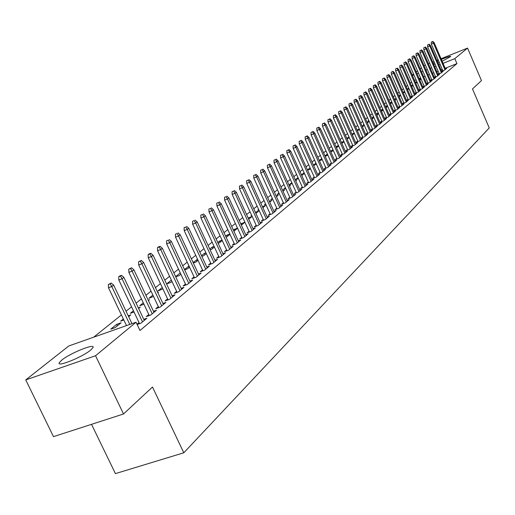 <?xml version="1.0" encoding="UTF-8"?>
<svg xmlns="http://www.w3.org/2000/svg" width="515" height="515" viewBox="0 0 515 515"><rect width="100%" height="100%" fill="white"/><g stroke="black" fill="none" stroke-linecap="round" stroke-linejoin="round"><path stroke-width="0.77" d="M441.394 59.463C447.207 57.023 450.316 56.045 450.709 56.534L442.166 61.253M439.289 62.482L438.027 62.991M435.059 64.085L433.72 64.51M90.724 350.039C82.439 357.152 55.993 367.729 59.322 362.631L61.703 360.165C70.22 353.045 95.951 342.745 92.932 347.696L90.724 350.039M411.659 82.136L410.294 83.23M407.571 85.413L406.168 86.539M403.419 88.747L401.97 89.906M399.189 92.134L397.696 93.337M394.896 95.584L393.351 96.82M390.525 99.092L388.934 100.367M386.076 102.659L384.435 103.972M381.551 106.29L379.858 107.641M376.941 109.985L375.197 111.382M372.255 113.744L370.459 115.186M367.478 117.568L365.631 119.055M362.624 121.469L360.712 123.001M357.674 125.435L355.704 127.018M352.633 129.477L350.599 131.106M347.503 133.597L345.404 135.278M342.269 137.795L340.106 139.526M336.939 142.069L334.711 143.852M331.506 146.427L329.207 148.269M325.969 150.869L323.6 152.768M320.324 155.395L317.877 157.358M314.562 160.017L312.045 162.038M308.691 164.729L306.09 166.809M302.698 169.532L300.013 171.682M296.582 174.437L293.814 176.658M290.344 179.439L287.492 181.731M283.971 184.55L281.029 186.913M277.469 189.765L274.431 192.204M270.826 195.095L267.691 197.612M264.041 200.535L260.802 203.135M257.114 206.097L253.766 208.781M250.026 211.781L246.576 214.549M242.784 217.588L239.224 220.446M235.381 223.523L231.699 226.478M227.81 229.6L224.006 232.651M220.066 235.812L216.133 238.966M212.141 242.172L208.079 245.423M204.024 248.674L199.826 252.041M195.719 255.337L191.38 258.82M187.215 262.161L182.728 265.759M178.505 269.145L173.864 272.866M169.577 276.304L164.781 280.154M160.429 283.649L155.466 287.628M151.049 291.168L145.912 295.288M141.425 298.887L136.108 303.155M131.557 306.805L126.053 311.221M121.424 314.929L93.679 337.183M412.238 75.093L413.564 74.051M416.249 71.933L417.536 70.916M420.201 68.817L421.45 67.832M424.083 65.753L425.377 64.98M91.535 424.328L115.412 473.62L183.804 452.794L489.25 127.939L472.493 88.941L481.467 80.585L467.556 48.101L454.797 58.652L443.061 63.332M183.804 452.794L152.479 387.003L123.523 413.976L53.489 436.643L25.75 379.909L68.785 345.971L136.05 322.229L95.539 355.736L25.75 379.909M415.721 83.108L417.202 82.406M415.483 82.561L416.893 81.705M437.962 74.308L440.975 73.117L443.145 71.308L441.844 71.823M437.956 74.308L439.076 73.375M407.494 89.578L409.11 88.941M407.314 89.172L408.749 88.104M431.679 79.522L430.514 80.488L433.585 79.278L435.825 77.411L434.493 77.939M398.977 96.26L400.696 95.584M398.868 96.009L400.355 94.799M424.038 85.87L422.847 86.861L425.957 85.638L428.274 83.707L426.896 84.248M390.158 103.167L391.992 102.446M390.125 103.084L391.709 101.803M394.863 100.27L395.494 100.026L394.947 100.47M416.139 92.43L414.916 93.447L418.077 92.204L420.465 90.209L419.056 90.769M382.761 109.045L381.345 110.191L382.98 109.547M385.902 107.32L387.074 106.863L386.063 107.68M407.983 99.202L406.728 100.251L409.927 98.996L412.399 96.936L410.951 97.502M373.491 116.544L372.506 117.343L373.645 116.899M376.62 114.607L378.37 113.924L376.858 115.154M399.55 106.212L398.256 107.287L401.5 106.019L404.063 103.888L402.569 104.468M363.88 124.321L363.365 124.739L363.963 124.501M366.995 122.158L369.139 121.321M367.324 122.892L369.171 121.398M390.814 113.461L389.488 114.568L392.784 113.287L395.43 111.079L393.891 111.678M357.017 129.98L359.29 129.091M357.436 130.926L359.399 129.329M381.782 120.974L380.411 122.107L383.752 120.813L386.495 118.527L384.911 119.139M347.129 139.153L349.26 137.556M346.711 138.213L349.073 137.144M372.416 128.75L371.006 129.922L374.399 128.608L377.244 126.239L375.609 126.87M336.385 147.605L338.735 146.099M336.044 146.846L338.464 145.494M362.708 136.81L361.26 138.02L364.704 136.687L367.652 134.235L365.965 134.885M325.216 156.373L327.804 154.976M324.965 155.813L327.437 154.159M352.64 145.172L351.146 146.421L354.642 145.076L357.7 142.526L355.968 143.196M313.59 165.489L316.442 164.201M313.435 165.141L315.972 163.158M342.192 153.856L340.647 155.137L344.2 153.779L347.374 151.133L345.584 151.822M301.494 174.958L304.61 173.774M301.442 174.849L304.12 172.686M331.338 162.875L329.742 164.195L333.353 162.824L336.649 160.075L334.795 160.777M291.799 182.658L289.346 184.64L292.205 183.552M295.649 180.707L296.518 180.372L295.771 180.984M320.053 172.248L318.405 173.613L322.075 172.222L325.506 169.364L323.587 170.092M278.956 193.048L277.076 194.567L279.272 193.737M282.793 190.801L284.454 190.17L283.031 191.323M308.311 181.995L306.605 183.411L310.339 182.001L313.905 179.027L311.923 179.78M265.566 203.882L264.311 204.899L265.779 204.346M269.377 201.314L271.894 200.361L269.738 202.112M296.086 192.153L294.322 193.614L298.121 192.192L301.835 189.089L299.782 189.861M251.59 215.193L251.011 215.663L251.687 215.412M255.363 212.27L258.82 210.976L255.871 213.371M283.353 202.73L281.525 204.249L285.381 202.801L289.263 199.575L287.132 200.374M240.814 223.916L244.882 222.158M241.374 225.139L244.928 222.255M270.072 213.764L268.18 215.334L272.1 213.873L276.143 210.506L273.935 211.33M226.156 237.306L230.005 234.37M225.641 236.192L227.083 235.027L229.838 234.003M256.206 225.28L254.243 226.909L258.234 225.435L262.457 221.914L260.159 222.763M210.139 249.878L211.543 249.363L214.395 247.046M209.76 249.048L212.167 247.097L214.092 246.389M241.722 237.312L239.681 239.005L243.743 237.512L248.159 233.829L245.771 234.711M193.344 263.03L195.809 262.129L198.037 260.32M193.106 262.521L197.586 259.341M226.568 249.897L224.45 251.655L228.583 250.142L233.205 246.292L230.72 247.206M175.712 276.812L179.349 275.493L180.887 274.244M175.641 276.658L180.263 272.911M210.706 263.075L208.504 264.903L212.714 263.377L217.555 259.341L214.967 260.281M162.238 287.499L157.905 291.007L162.882 288.864M194.084 276.883L191.786 278.789L196.073 277.244L201.153 273.014L198.449 273.986M143.292 302.833L139.739 305.71L143.942 304.204M148.217 300.174L149.524 299.704L148.417 300.599M176.639 291.368L174.244 293.357L178.615 291.793L183.945 287.351L181.126 288.368M123.349 318.972L120.658 321.148L123.845 320.021M128.235 315.817L130.81 314.897L128.634 316.661M158.317 306.592L155.82 308.665L160.268 307.082L165.869 302.414L162.92 303.464M106.386 332.703L110.796 331.145M137.138 324.521L140.975 323.169L146.865 318.257L143.782 319.345M137.022 324.276L139.044 322.596M136.05 322.229L139.977 330.495L456.934 63.615L445.192 68.27M442.282 69.422L441.027 69.924M438.091 71.089L436.791 71.604M433.83 72.776L432.491 73.31M429.497 74.495L428.113 75.048M425.1 76.239L423.671 76.812M420.626 78.016L419.152 78.602M416.075 79.819L414.556 80.424M148.803 314.491L146.247 316.616L150.747 315.026L156.489 310.236L153.476 311.305M110.757 329.162L115.148 327.611L121.096 322.783L116.731 324.334L110.757 329.162M167.594 298.887L165.148 300.915L169.557 299.344L175.023 294.792L172.139 295.822M133.449 310.803L130.314 313.339L134.022 312.013M138.355 307.893L140.28 307.21L138.657 308.53M185.471 284.035L183.121 285.986L187.454 284.428L192.649 280.096L189.893 281.087M152.884 295.069L148.932 298.275L153.534 296.447M157.822 292.636L158.549 292.378L157.938 292.874M202.492 269.892L200.245 271.766L204.494 270.227L209.451 266.094L206.805 267.053M171.366 280.115L166.667 283.92L170.826 282.413L171.997 281.46M218.733 256.406L216.57 258.202L220.742 256.682L225.467 252.743L222.931 253.67M184.64 269.841L187.672 268.733L189.565 267.195M184.479 269.5L189.031 266.049M234.228 243.531L232.149 245.262L236.25 243.756L240.763 239.99L238.329 240.885M201.841 256.38L203.766 255.672L206.315 253.605M201.532 255.704L204.455 253.335L205.936 252.794M249.041 231.229L247.039 232.889L251.069 231.402L255.389 227.804L253.045 228.673M218.244 243.518L222.293 240.634M217.794 242.546L219.705 240.994L222.055 240.125M263.216 219.461L261.285 221.057L265.244 219.59L269.377 216.145L267.124 216.982M233.314 229.986L237.447 228.016M233.881 231.222L237.55 228.242M276.78 208.189L274.92 209.734L278.815 208.279L282.774 204.983L280.604 205.794M248.146 217.98L252.08 216.455L248.7 219.19M289.784 197.387L287.994 198.874L291.818 197.438L295.61 194.277L293.524 195.063M258.652 209.476L257.725 210.223L258.813 209.817M262.444 206.734L265.425 205.614L262.882 207.68M302.26 187.022L300.528 188.464L304.288 187.042L307.931 184.01L305.916 184.769M272.332 198.404L270.761 199.678L272.596 198.99M276.156 196.003L278.235 195.217L276.452 196.659M314.24 177.07L312.566 178.467L316.262 177.063L319.764 174.147L317.813 174.888M285.445 187.795L283.269 189.552L285.806 188.593M289.288 185.703L290.544 185.226L289.469 186.102M325.75 167.51L324.128 168.862L327.765 167.478L331.132 164.671L329.246 165.392M298.018 177.617L295.301 179.819L298.468 178.615M301.874 175.808L302.376 175.621L301.945 175.969M336.816 158.317L335.246 159.624L338.831 158.26L342.063 155.562L340.241 156.257M307.603 170.175L310.59 168.952M307.5 169.95L310.094 167.851M347.464 149.472L345.945 150.734L349.473 149.389L352.588 146.788L350.824 147.464M319.461 160.886L322.178 159.541M319.255 160.435L321.766 158.614M357.725 140.956L356.251 142.179L359.721 140.846L362.721 138.342L361.015 138.999M330.855 151.951L333.321 150.496M330.559 151.288L333.005 149.788M367.607 132.741L366.178 133.932L369.596 132.613L372.487 130.198L370.832 130.842M341.806 143.337L344.046 141.792M341.426 142.488L343.82 141.277M377.141 124.823L375.75 125.982L379.117 124.675L381.911 122.345L380.302 122.969M352.35 135.046L354.378 133.404M351.893 134.022L354.23 133.082M386.34 117.182L384.988 118.308L388.31 117.014L391.001 114.768L389.443 115.379M362.051 126.033L364.26 125.171M362.425 126.87L364.33 125.325M395.217 109.804L393.911 110.899L397.181 109.618L399.782 107.455L398.269 108.041M368.727 120.394L367.974 121.006L368.849 120.665M371.856 118.353L373.909 117.549L372.133 118.991M403.799 102.678L402.524 103.74L405.749 102.479L408.266 100.38L406.792 100.959M378.165 112.759L376.961 113.738L378.351 113.191M381.306 110.931L382.761 110.365L381.499 111.382M412.097 95.79L410.854 96.82L414.034 95.571L416.468 93.543L415.032 94.11M387.274 105.388L385.651 106.702L387.525 105.968M390.422 103.766L391.316 103.418L390.544 104.043M420.124 89.121L418.914 90.125L422.049 88.895L424.399 86.932L423.008 87.479M394.606 99.685L396.383 98.983M394.535 99.517L396.074 98.268M399.228 96.839L399.601 96.691L399.28 96.955M427.888 82.67L426.71 83.649L429.8 82.432L432.079 80.533L430.727 81.067M403.271 92.893L404.938 92.23M403.123 92.558L404.571 91.393M435.407 76.426L434.261 77.379L437.312 76.175L439.514 74.334L438.194 74.855M411.64 86.32L413.191 85.657M411.434 85.838L412.856 84.878M441.613 71.289L444.58 70.111L446.724 68.328L445.436 68.836M441.606 71.276L442.694 70.375M419.738 79.954L421.141 79.207M419.468 79.336L420.871 78.576M433.269 63.461L434.493 62.766M437.312 61.324L438.535 60.744M440.151 64.491L438.889 64.993M435.96 66.158L434.66 66.68M431.699 67.858L430.36 68.392M427.366 69.583L425.982 70.13M422.969 71.334L421.54 71.907M418.495 73.117L417.021 73.703M413.951 74.926L412.425 75.538M428.364 63.783L429.703 63.248M432.664 62.064L433.965 61.543M436.894 60.371L438.156 59.869M441.059 58.704L467.556 48.101M123.523 413.976L95.539 355.736M456.934 63.615L454.797 58.652M117.414 325.77L116.731 324.334M189.127 267.555L188.516 266.236M197.181 261.015L196.576 259.715M205.054 254.622L204.455 253.335M212.753 248.372L212.167 247.097M220.285 242.256L219.705 240.994M227.656 236.276L227.083 235.027M234.866 230.424L234.299 229.188M241.928 224.695L241.368 223.465M248.835 219.081L248.282 217.871M316.3 164.317L315.811 163.223M321.753 159.888L321.263 158.807M327.102 155.549L326.619 154.474M332.349 151.288L331.872 150.219M337.505 147.103L337.035 146.048M342.572 142.99L342.102 141.94M347.541 138.953L347.084 137.917M352.427 134.988L351.97 133.958M408.884 89.031L408.517 88.194M412.747 85.883L412.393 85.065M416.551 82.78L416.204 81.975M420.298 79.735L419.957 78.943M110.197 283.823L111.24 283.038L108.369 284.499L110.197 283.823L111.781 286.546L113.654 285.123L131.969 323.671M129.793 324.437L111.781 286.546L108.491 287.75L126.503 325.602M108.369 284.499L108.491 287.75M113.654 285.123L111.24 283.038M120.504 276.079L121.521 275.313L119.718 275.982L118.701 276.748L120.504 276.079L122.074 278.757L123.896 277.373L144.284 320.407M142.513 321.888L122.074 278.757L118.817 279.954L139.552 323.671M118.701 276.748L118.817 279.954M123.896 277.373L121.521 275.313M130.553 268.527L131.544 267.781L128.763 269.191L130.553 268.527L132.104 271.167L133.881 269.821L153.966 312.341M152.24 313.777L132.104 271.167L128.879 272.364L149.298 315.534M128.763 269.191L128.879 272.364M133.881 269.821L131.544 267.781M140.344 261.169L141.31 260.442L138.567 261.832L140.344 261.169L141.883 263.777L143.614 262.463L163.397 304.474M161.716 305.878L141.883 263.777L138.69 264.961L158.8 307.61M138.567 261.832L138.69 264.961M143.614 262.463L141.31 260.442M149.884 253.998L150.831 253.29L149.073 253.947L148.133 254.655L149.884 253.998L151.41 256.567L153.103 255.286L172.602 296.807M170.961 298.172L151.41 256.567L148.249 257.745L168.064 299.878M148.133 254.655L148.249 257.745M153.103 255.286L150.831 253.29M159.199 247L160.114 246.312L158.375 246.962L157.455 247.657L159.199 247L160.706 249.537L162.354 248.288L181.576 289.327M179.973 290.66L160.706 249.537L157.571 250.708L177.096 292.34M157.455 247.657L157.571 250.708M162.354 248.288L160.114 246.312M168.276 240.177L166.557 240.827L168.276 240.177L169.77 242.674L171.379 241.458L190.331 282.027M188.773 283.327L169.77 242.674L166.667 243.84L185.909 284.982M166.557 240.827L166.667 243.84M171.379 241.458L169.178 239.501M177.141 233.514L175.435 234.164L177.141 233.514L178.621 235.979L180.192 234.795L198.88 274.907M197.354 276.175L178.621 235.979L175.544 237.138L194.516 277.804M175.435 234.164L175.544 237.138M180.192 234.795L178.016 232.857M185.793 227.018L184.1 227.656L185.793 227.018L187.26 229.452L188.793 228.287L207.223 267.948M205.736 269.191L187.26 229.452L184.209 230.598L202.916 270.8M184.1 227.656L184.209 230.598M188.793 228.287L186.649 226.375M194.239 220.665L192.565 221.302L194.239 220.665L195.694 223.072L197.187 221.939L215.373 261.156M213.918 262.367L195.694 223.072L192.674 224.212L211.118 263.957M192.565 221.302L192.674 224.212M197.187 221.939L195.076 220.04M202.492 214.465L200.831 215.103L202.492 214.465L203.927 216.841L205.395 215.734L223.33 254.526M221.914 255.71L203.927 216.841L200.94 217.974L219.132 257.268M200.831 215.103L200.94 217.974M205.395 215.734L203.303 213.854M210.551 208.408L208.903 209.039L210.551 208.408L211.98 210.751L213.403 209.669L231.106 248.043M229.722 249.196L211.98 210.751L209.013 211.877L226.961 250.741M208.903 209.039L209.013 211.877M213.403 209.669L211.35 207.815M218.431 202.492L216.796 203.116L218.431 202.492L219.841 204.803L221.238 203.747L238.709 241.709M237.351 242.835L219.841 204.803L216.899 205.923L234.608 244.355M216.796 203.116L216.899 205.923M221.238 203.747L219.203 201.906M226.13 196.704L224.508 197.329L226.13 196.704L227.527 198.99L228.892 197.953L246.138 235.516M244.812 236.617L227.527 198.99L224.617 200.103L242.089 238.117M224.508 197.329L224.617 200.103M228.892 197.953L226.89 196.131M233.655 191.046L232.053 191.664L233.655 191.046L235.046 193.305L236.379 192.295L253.406 229.458M252.112 230.54L235.046 193.305L232.156 194.413L249.408 232.02M232.053 191.664L232.156 194.413M236.379 192.295L234.402 190.492M241.02 185.516L239.43 186.127L241.02 185.516L242.398 187.743L243.698 186.758L260.513 223.536M259.245 224.592L242.398 187.743L239.533 188.844L256.56 226.053M239.43 186.127L239.533 188.844M243.698 186.758L241.747 184.969M248.224 180.102L246.646 180.714L248.224 180.102L249.582 182.304L250.863 181.338L267.465 217.736M266.223 218.772L249.582 182.304L246.743 183.398L263.558 220.214M246.646 180.714L246.743 183.398M250.863 181.338L248.932 179.568M255.266 174.81L253.702 175.409L255.266 174.81L256.618 176.986L257.873 176.04L274.27 212.064M273.059 213.075L256.618 176.986L253.805 178.068L270.407 214.504M253.702 175.409L253.805 178.068M257.873 176.04L255.961 174.282M262.167 169.622L260.616 170.227L262.167 169.622L263.506 171.778L264.729 170.851L280.933 206.515M279.742 207.506L263.506 171.778L260.712 172.853L277.115 208.916M260.616 170.227L260.712 172.853M264.729 170.851L262.843 169.113M268.914 164.549L267.382 165.148L268.914 164.549L270.246 166.68L271.444 165.772L287.454 201.082M286.289 202.047L270.246 166.68L267.478 167.748L283.675 203.444M267.382 165.148L267.478 167.748M271.444 165.772L269.583 164.047M275.525 159.586L273.999 160.178L275.525 159.586L276.845 161.684L278.016 160.796L293.833 195.758M292.694 196.711L276.845 161.684L274.102 162.753L290.106 198.082M273.999 160.178L274.102 162.753M278.016 160.796L276.182 159.09M282.001 154.719L280.488 155.311L282.001 154.719L283.308 156.798L284.454 155.929L300.091 190.544M298.97 191.477L283.308 156.798L280.585 157.854L296.402 192.835M280.488 155.311L280.585 157.854M284.454 155.929L282.638 154.236M288.342 149.955L286.842 150.541L288.342 149.955L289.636 152.009L290.763 151.159L306.219 185.439M305.125 186.353L289.636 152.009L286.939 153.058L302.569 187.692M286.842 150.541L286.939 153.058M290.763 151.159L288.966 149.479M294.554 145.282L293.067 145.867L294.554 145.282L295.842 147.316L296.943 146.485L312.219 180.437M311.15 181.332L295.842 147.316L293.164 148.365L308.607 182.658M293.067 145.867L293.164 148.365M296.943 146.485L295.172 144.824M300.644 140.711L299.17 141.284L300.644 140.711L301.919 142.719L303 141.902L318.103 175.531M317.053 176.407L301.919 142.719L299.267 143.756L314.53 177.72M299.17 141.284L299.267 143.756M303 141.902L301.249 140.254M306.612 136.224L305.15 136.797L306.612 136.224L307.88 138.213L308.936 137.408L323.871 170.722M322.841 171.585L307.88 138.213L305.241 139.243L320.336 172.879M305.15 136.797L305.241 139.243M308.936 137.408L307.204 135.78M312.463 131.827L311.015 132.4L312.463 131.827L313.719 133.797L314.755 133.012L329.523 166.01M328.512 166.854L313.719 133.797L311.105 134.821L326.027 168.135M311.015 132.4L311.105 134.821M314.755 133.012L313.043 131.389M318.199 127.514L316.764 128.081L318.199 127.514L319.448 129.465L320.465 128.692L335.072 161.388M334.081 162.212L319.448 129.465L316.854 130.482L331.609 163.487M316.764 128.081L316.854 130.482M320.465 128.692L318.766 127.089M323.826 123.285L322.396 123.851L323.826 123.285L325.062 125.216L326.059 124.456L340.512 156.856M339.54 157.667L325.062 125.216L322.487 126.227L337.087 158.923M322.396 123.851L322.487 126.227M326.059 124.456L324.386 122.866M329.349 119.139L327.933 119.699L329.349 119.139L330.572 121.044L331.551 120.304L345.842 152.408M344.889 153.206L330.572 121.044L328.016 122.055L342.456 154.448M327.933 119.699L328.016 122.055M331.551 120.304L329.896 118.727M334.763 115.07L333.353 115.624L334.763 115.07L335.98 116.957L336.939 116.229L351.082 148.043M350.142 148.822L335.98 116.957L333.443 117.961L347.722 150.058M333.353 115.624L333.443 117.961M336.939 116.229L335.297 114.665M340.074 111.079L338.683 111.633L340.074 111.079L341.284 112.946L342.224 112.231L356.219 143.762M355.298 144.528L341.284 112.946L338.767 113.937L352.897 145.745M338.683 111.633L338.767 113.937M342.224 112.231L340.602 110.68M345.288 107.159L343.904 107.706L345.288 107.159L346.486 109.006L347.413 108.305L361.26 139.559M360.358 140.312L346.486 109.006L343.994 109.998L357.97 141.516M343.904 107.706L343.994 109.998M347.413 108.305L345.81 106.772M350.412 103.309L349.035 103.856L350.412 103.309L351.597 105.144L352.505 104.455L366.21 135.432M365.328 136.172L351.597 105.144L349.125 106.122L362.953 137.363M349.035 103.856L349.125 106.122M352.505 104.455L350.915 102.929M355.434 99.537L354.075 100.077L355.434 99.537L356.612 101.346L357.507 100.67L371.07 131.383M370.201 132.104L356.612 101.346L354.159 102.324L367.845 133.288M354.075 100.077L354.159 102.324M357.507 100.67L355.936 99.163M360.371 95.829L359.019 96.363L360.371 95.829L361.543 97.618L362.418 96.955L375.847 127.405M374.991 128.113L361.543 97.618L359.103 98.59L372.654 129.284M359.019 96.363L359.103 98.59M362.418 96.955L360.861 95.455M365.219 92.185L363.873 92.719L365.219 92.185L366.377 93.962L367.24 93.312L380.534 123.497M379.697 124.192L366.377 93.962L363.957 94.927L377.373 125.351M363.873 92.719L363.957 94.927M367.24 93.312L365.702 91.825M369.982 88.606L368.643 89.14L369.982 88.606L371.128 90.37L371.978 89.726L385.143 119.654M384.319 120.343L371.128 90.37L368.727 91.322L382.008 121.489M368.643 89.14L368.727 91.322M371.978 89.726L370.452 88.252M374.656 85.091L373.336 85.619L374.656 85.091L375.802 86.835L376.632 86.205L389.668 115.881M388.857 116.557L375.802 86.835L373.414 87.788L386.559 117.697M373.336 85.619L373.414 87.788M376.632 86.205L375.12 84.743M379.252 81.634L377.939 82.162L379.252 81.634L380.385 83.366L381.203 82.748L394.11 112.18M393.318 112.843L380.385 83.366L378.023 84.312L391.04 113.963M377.939 82.162L378.023 84.312M381.203 82.748L379.71 81.293M383.772 78.241L382.465 78.763L383.772 78.241L384.898 79.954L385.703 79.349L398.481 108.536M397.702 109.186L384.898 79.954L382.548 80.894L395.436 110.3M382.465 78.763L382.548 80.894M385.703 79.349L384.216 77.907M388.207 74.907L386.913 75.428L388.207 74.907L389.327 76.6L390.119 76.008L402.775 104.957M402.009 105.594L389.327 76.6L386.997 77.54L399.762 106.702M386.913 75.428L386.997 77.54M390.119 76.008L388.651 74.578M392.572 71.624L391.291 72.145L392.572 71.624L393.685 73.31L394.458 72.718L406.998 101.436M406.245 102.067L393.685 73.31L391.368 74.237L404.011 103.161M391.291 72.145L391.368 74.237M394.458 72.718L393.009 71.302M396.865 68.405L395.591 68.913L396.865 68.405L397.966 70.066L398.732 69.493L411.157 97.972M410.41 98.59L397.966 70.066L395.668 70.993L408.189 99.678M395.591 68.913L395.668 70.993M398.732 69.493L397.29 68.083M401.082 65.231L399.814 65.74L401.082 65.231L402.176 66.886L402.93 66.313L415.238 94.573M414.504 95.178L402.176 66.886L399.898 67.8L412.303 96.254M399.814 65.74L399.898 67.8M402.93 66.313L401.5 64.916M405.234 62.115L403.972 62.624L405.234 62.115L406.322 63.751L407.056 63.191L419.255 91.226M418.534 91.825L406.322 63.751L404.05 64.665L416.339 92.887M403.972 62.624L404.05 64.665M407.056 63.191L405.646 61.806M409.316 59.045L408.067 59.553L409.316 59.045L410.391 60.667L411.118 60.12L423.201 87.93M422.5 88.522L410.391 60.667L408.144 61.575L420.317 89.571M408.067 59.553L408.144 61.575M411.118 60.12L409.721 58.742M413.333 56.032L412.09 56.534L413.333 56.032L414.401 57.635L415.116 57.101L427.09 84.692M426.394 85.271L414.401 57.635L412.167 58.543L424.231 86.314M412.09 56.534L412.167 58.543M415.116 57.101L413.725 55.729M417.279 53.064L416.049 53.56L417.279 53.064L418.341 54.654L419.043 54.127L430.913 81.505M430.231 82.072L418.341 54.654L416.12 55.556L428.074 83.108M416.049 53.56L416.12 55.556M419.043 54.127L417.671 52.768M421.167 50.142L419.944 50.637L421.167 50.142L422.223 51.719L422.912 51.197L434.679 78.37M434.003 78.93L422.223 51.719L420.015 52.614L431.866 79.954M419.944 50.637L420.015 52.614M422.912 51.197L421.553 49.852M424.991 47.264L423.774 47.76L424.991 47.264L426.04 48.835L426.723 48.32L438.381 75.28M437.718 75.834L426.04 48.835L423.851 49.723L435.593 76.851M423.774 47.76L423.851 49.723M426.723 48.32L425.371 46.981M428.757 44.438L427.547 44.927L428.757 44.438L429.8 45.989L430.469 45.487L442.025 72.242M441.374 72.789L429.8 45.989L427.624 46.871L439.263 73.793M427.547 44.927L427.624 46.871M430.469 45.487L429.13 44.155M432.458 41.651L431.261 42.14L432.458 41.651L433.495 43.196L434.158 42.694L445.61 69.255M444.973 69.789L433.495 43.196L431.332 44.071L442.874 70.787M431.261 42.14L431.332 44.071M434.158 42.694L432.825 41.38"/></g></svg>
